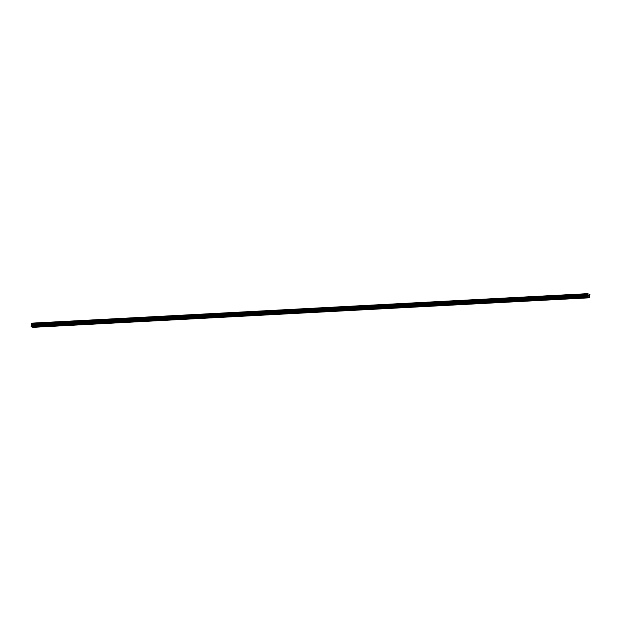 <?xml version="1.0" encoding="UTF-8"?>
<svg xmlns="http://www.w3.org/2000/svg" width="621" height="621" viewBox="0 0 621 621"><rect width="100%" height="100%" fill="white"/><g stroke="black" fill="none" stroke-linecap="round" stroke-linejoin="round"><path stroke-width="0.93" d="M35.785 327.057L33.953 326.856M46.171 326.506L44.347 326.304M56.565 325.955L54.741 325.753M66.959 325.404L65.127 325.202M77.353 324.853L75.521 324.651M87.747 324.302L85.915 324.1M98.141 323.751L96.309 323.549M108.528 323.199L106.703 322.998M118.921 322.648L117.097 322.446M129.315 322.097L127.484 321.895M139.709 321.546L137.878 321.344M150.103 320.995L148.272 320.793M160.497 320.444L158.666 320.242M170.891 319.893L169.059 319.691M181.278 319.341L179.453 319.14M191.672 318.79L189.84 318.589M202.066 318.239L200.234 318.037M212.46 317.688L210.628 317.486M222.854 317.137L221.022 316.935M233.248 316.586L231.416 316.376M243.634 316.027L241.81 315.833M254.028 315.476L252.196 315.282M264.422 314.925L262.59 314.731M274.816 314.373L272.984 314.179M285.21 313.83L283.378 313.621M295.604 313.271L293.772 313.069M305.99 312.72L304.166 312.518M316.384 312.169L314.552 311.967M326.778 311.618L324.946 311.416M337.172 311.067L335.34 310.865M347.566 310.516L345.734 310.314M357.96 309.964L356.128 309.763M368.346 309.413L366.522 309.211M378.74 308.862L376.916 308.66M389.134 308.311L387.302 308.109M399.528 307.76L397.696 307.558M409.922 307.209L408.09 307.007M420.316 306.658L418.484 306.456M430.702 306.106L428.878 305.905M441.096 305.555L439.272 305.353M451.49 305.004L449.658 304.802M461.884 304.453L460.052 304.251M472.278 303.902L470.446 303.7M482.672 303.351L480.84 303.149M493.066 302.8L491.234 302.598M503.452 302.248L501.628 302.047M513.846 301.697L512.014 301.495M524.24 301.146L522.408 300.944M534.634 300.595L532.802 300.393M545.028 300.044L543.196 299.842M555.422 299.493L553.59 299.291M565.809 298.942L563.984 298.74M576.203 298.39L574.371 298.189M586.597 297.839L584.765 297.638M588.855 295.58L588.529 296.124M588.817 296.248L588.599 295.464M588.227 296.085L588.087 295.324M587.381 297.312L587.513 293.671L589.95 294.501L589.158 297.832L587.381 297.312L31.399 326.863L33.138 327.329L589.15 297.832M587.513 293.671L31.5 323.168L31.368 326.809M587.373 293.811L31.36 323.3M587.575 295.821L31.562 325.311M587.528 295.93L31.524 325.42M587.404 297.358L31.392 326.848M587.412 297.366L31.399 326.863M587.303 294.416L31.291 323.914M587.334 294.602L31.322 324.1M587.676 295.27L31.663 324.767M587.683 295.348L31.671 324.837M587.645 295.72L31.632 325.218M587.613 295.782L31.601 325.28M587.287 296.194L31.275 325.691M587.233 296.256L31.221 325.746M587.218 296.287L31.205 325.777M31.128 325.846L587.14 296.349L31.159 325.839M587.078 296.427L31.073 325.924M587.062 296.613L31.05 326.103M31.112 326.227L587.124 296.729L31.089 326.211M587.163 296.815L31.151 326.312M587.163 296.854L31.151 326.343M587.21 296.939L31.197 326.436"/></g></svg>
